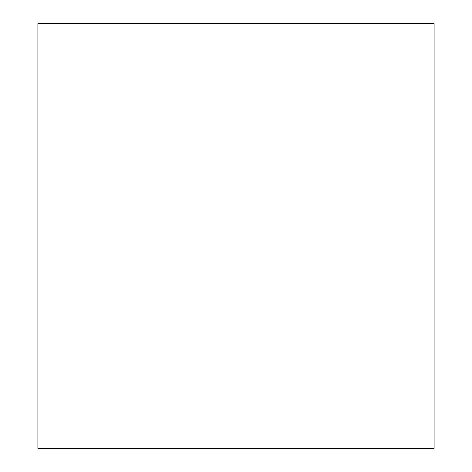 <?xml version="1.0" encoding="UTF-8"?>
<svg xmlns="http://www.w3.org/2000/svg" width="472" height="472" viewBox="0 0 472 472"><rect width="100%" height="100%" fill="white"/><g stroke="black" fill="none" stroke-linecap="round" stroke-linejoin="round"><path stroke-width="0.71" d="M37.896 448.4L434.104 448.4L434.104 23.6L37.896 23.6L37.896 448.4"/></g></svg>
